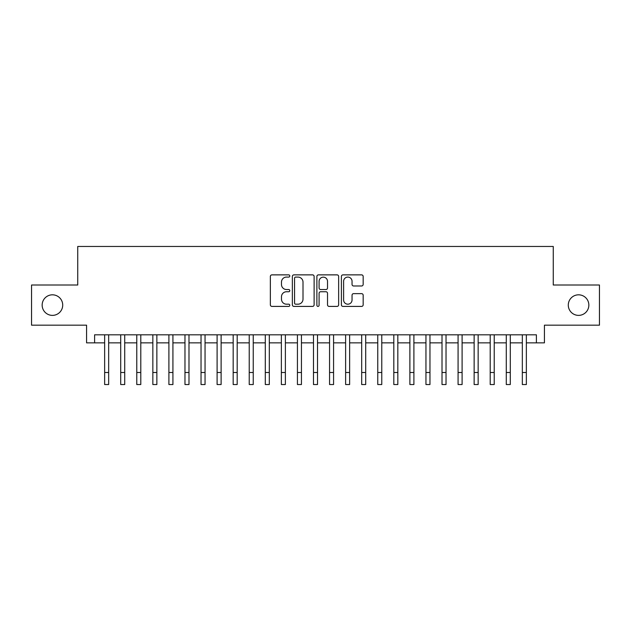 <?xml version="1.0" encoding="UTF-8"?>
<svg xmlns="http://www.w3.org/2000/svg" width="631" height="631" viewBox="0 0 631 631"><rect width="100%" height="100%" fill="white"/><g stroke="black" fill="none" stroke-linecap="round" stroke-linejoin="round"><path stroke-width="0.95" d="M289.795 275.976A1.104 1.104 0 0 0 288.69 274.871L271.937 274.871A1.577 1.577 0 0 0 270.36 276.449L270.36 304.828A1.577 1.577 0 0 0 271.937 306.406L288.69 306.406A1.104 1.104 0 0 0 289.795 305.301A1.104 1.104 0 0 0 288.69 304.197L286.521 304.197A5.048 5.048 0 0 1 281.481 299.157L281.481 296.791A5.048 5.048 0 0 1 286.521 291.743L288.69 291.743A1.104 1.104 0 0 0 289.795 290.639A1.104 1.104 0 0 0 288.69 289.534L286.521 289.534A5.048 5.048 0 0 1 281.481 284.486L281.481 282.128A5.048 5.048 0 0 1 286.521 277.08L288.69 277.08A1.104 1.104 0 0 0 289.795 275.976M568.286 305.096A10.285 10.285 0 0 0 578.564 315.382A10.285 10.285 0 0 0 588.849 305.096A10.285 10.285 0 0 0 578.564 294.819A10.285 10.285 0 0 0 568.286 305.096M42.151 305.096A10.285 10.285 0 0 0 52.436 315.382A10.285 10.285 0 0 0 62.714 305.096A10.285 10.285 0 0 0 52.436 294.819A10.285 10.285 0 0 0 42.151 305.096M361.587 285.985A1.577 1.577 0 0 0 363.164 284.407L363.164 276.449A1.577 1.577 0 0 0 361.587 274.871L342.98 274.871A1.577 1.577 0 0 0 341.403 276.449L341.403 304.828A1.577 1.577 0 0 0 342.98 306.406L361.587 306.406A1.577 1.577 0 0 0 363.164 304.828L363.164 295.213A1.577 1.577 0 0 0 361.587 293.636L353.62 293.636A1.577 1.577 0 0 0 352.043 295.213L352.043 299.985A4.22 4.22 0 0 1 347.823 304.197A4.22 4.22 0 0 1 343.611 299.985L343.611 281.3A4.22 4.22 0 0 1 347.823 277.08A4.22 4.22 0 0 1 352.043 281.3L352.043 284.407A1.577 1.577 0 0 0 353.62 285.985L361.587 285.985M94.603 342.854L94.603 334.816L536.397 334.816L536.397 342.854L544.427 342.854L544.427 325.178L599.45 325.178L599.45 285.015L553.261 285.015L553.261 246.461L77.739 246.461L77.739 285.015L31.55 285.015L31.55 325.178L86.573 325.178L86.573 342.854L104.643 342.854M314.12 276.449A1.577 1.577 0 0 0 312.542 274.871L293.936 274.871A1.577 1.577 0 0 0 292.358 276.449L292.358 304.828A1.577 1.577 0 0 0 293.936 306.406L312.542 306.406A1.577 1.577 0 0 0 314.12 304.828L314.12 276.449M318.458 274.871L337.064 274.871A1.577 1.577 0 0 1 338.642 276.449L338.642 304.828A1.577 1.577 0 0 1 337.064 306.406L329.098 306.406A1.577 1.577 0 0 1 327.521 304.828L327.521 293.32A1.577 1.577 0 0 0 325.943 291.743L320.666 291.743A1.577 1.577 0 0 0 319.089 293.32L319.089 305.301A1.104 1.104 0 0 1 317.985 306.406A1.104 1.104 0 0 1 316.88 305.301L316.88 276.449A1.577 1.577 0 0 1 318.458 274.871M108.666 342.854L120.71 342.854M124.725 342.854L136.777 342.854M140.792 342.854L152.844 342.854M156.859 342.854L168.903 342.854M172.926 342.854L184.97 342.854M188.984 342.854L201.037 342.854M205.051 342.854L217.103 342.854M221.118 342.854L233.17 342.854M237.185 342.854L249.229 342.854M253.244 342.854L265.296 342.854M269.311 342.854L281.363 342.854M285.378 342.854L297.43 342.854M301.444 342.854L313.489 342.854M317.511 342.854L329.556 342.854M333.57 342.854L345.622 342.854M349.637 342.854L361.689 342.854M365.704 342.854L377.756 342.854M381.771 342.854L393.815 342.854M397.83 342.854L409.882 342.854M413.897 342.854L425.949 342.854M429.963 342.854L442.015 342.854M446.03 342.854L458.074 342.854M462.097 342.854L474.141 342.854M478.156 342.854L490.208 342.854M494.223 342.854L506.275 342.854M510.29 342.854L522.334 342.854M526.357 342.854L536.397 342.854M295.671 277.08A1.104 1.104 0 0 0 294.567 278.184L294.567 303.093A1.104 1.104 0 0 0 295.671 304.197L297.958 304.197A5.048 5.048 0 0 0 303.006 299.157L303.006 282.128A5.048 5.048 0 0 0 297.958 277.08L295.671 277.08M327.521 281.379A4.22 4.22 0 0 0 323.309 277.159A4.22 4.22 0 0 0 319.089 281.379L319.089 287.957A1.577 1.577 0 0 0 320.666 289.534L325.943 289.534A1.577 1.577 0 0 0 327.521 287.957L327.521 281.379M104.643 372.487L108.666 372.487L108.666 384.539L104.643 384.539L104.643 334.816M108.666 372.487L108.666 334.816M120.71 372.487L124.725 372.487L124.725 384.539L120.71 384.539L120.71 334.816M124.725 372.487L124.725 334.816M136.777 372.487L140.792 372.487L140.792 384.539L136.777 384.539L136.777 334.816M140.792 372.487L140.792 334.816M152.844 372.487L156.859 372.487L156.859 384.539L152.844 384.539L152.844 334.816M156.859 372.487L156.859 334.816M168.903 372.487L172.926 372.487L172.926 384.539L168.903 384.539L168.903 334.816M172.926 372.487L172.926 334.816M184.97 372.487L188.984 372.487L188.984 384.539L184.97 384.539L184.97 334.816M188.984 372.487L188.984 334.816M201.037 372.487L205.051 372.487L205.051 384.539L201.037 384.539L201.037 334.816M205.051 372.487L205.051 334.816M217.103 372.487L221.118 372.487L221.118 384.539L217.103 384.539L217.103 334.816M221.118 372.487L221.118 334.816M233.17 372.487L237.185 372.487L237.185 384.539L233.17 384.539L233.17 334.816M237.185 372.487L237.185 334.816M249.229 372.487L253.244 372.487L253.244 384.539L249.229 384.539L249.229 334.816M253.244 372.487L253.244 334.816M265.296 372.487L269.311 372.487L269.311 384.539L265.296 384.539L265.296 334.816M269.311 372.487L269.311 334.816M281.363 372.487L285.378 372.487L285.378 384.539L281.363 384.539L281.363 334.816M285.378 372.487L285.378 334.816M297.43 372.487L301.444 372.487L301.444 384.539L297.43 384.539L297.43 334.816M301.444 372.487L301.444 334.816M313.489 372.487L317.511 372.487L317.511 384.539L313.489 384.539L313.489 334.816M317.511 372.487L317.511 334.816M329.556 372.487L333.57 372.487L333.57 384.539L329.556 384.539L329.556 334.816M333.57 372.487L333.57 334.816M345.622 372.487L349.637 372.487L349.637 384.539L345.622 384.539L345.622 334.816M349.637 372.487L349.637 334.816M361.689 372.487L365.704 372.487L365.704 384.539L361.689 384.539L361.689 334.816M365.704 372.487L365.704 334.816M377.756 372.487L381.771 372.487L381.771 384.539L377.756 384.539L377.756 334.816M381.771 372.487L381.771 334.816M393.815 372.487L397.83 372.487L397.83 384.539L393.815 384.539L393.815 334.816M397.83 372.487L397.83 334.816M409.882 372.487L413.897 372.487L413.897 384.539L409.882 384.539L409.882 334.816M413.897 372.487L413.897 334.816M425.949 372.487L429.963 372.487L429.963 384.539L425.949 384.539L425.949 334.816M429.963 372.487L429.963 334.816M442.015 372.487L446.03 372.487L446.03 384.539L442.015 384.539L442.015 334.816M446.03 372.487L446.03 334.816M458.074 372.487L462.097 372.487L462.097 384.539L458.074 384.539L458.074 334.816M462.097 372.487L462.097 334.816M474.141 372.487L478.156 372.487L478.156 384.539L474.141 384.539L474.141 334.816M478.156 372.487L478.156 334.816M490.208 372.487L494.223 372.487L494.223 384.539L490.208 384.539L490.208 334.816M494.223 372.487L494.223 334.816M506.275 372.487L510.29 372.487L510.29 384.539L506.275 384.539L506.275 334.816M510.29 372.487L510.29 334.816M522.334 372.487L526.357 372.487L526.357 384.539L522.334 384.539L522.334 334.816M526.357 372.487L526.357 334.816"/></g></svg>
